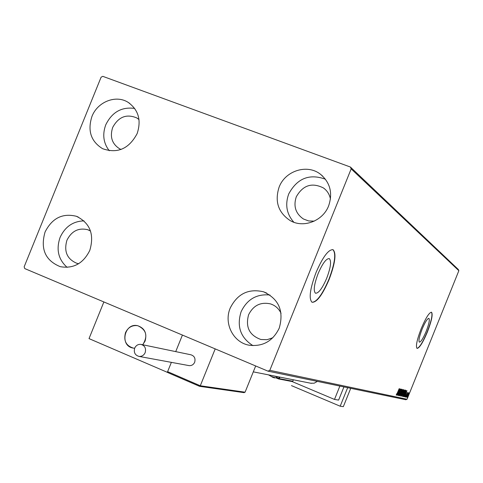 <?xml version="1.0" encoding="UTF-8"?>
<svg xmlns="http://www.w3.org/2000/svg" width="483" height="483" viewBox="0 0 483 483"><rect width="100%" height="100%" fill="white"/><g stroke="black" fill="none" stroke-linecap="round" stroke-linejoin="round"><path stroke-width="0.72" d="M426.181 331.338C428.976 324.027 429.888 319.698 428.91 318.357C427.383 318.466 425.112 322.07 422.106 329.165C419.31 336.494 418.393 340.823 419.365 342.145C420.91 342.03 423.18 338.426 426.181 331.338M326.713 278.22C330.728 267.479 331.586 260.941 329.285 258.61C326.26 258.429 322.535 263.428 318.104 273.626C314.113 284.354 313.232 290.881 315.477 293.211C318.538 293.447 322.288 288.448 326.713 278.22M329.128 279.476C335.244 263.144 336.536 253.207 333.016 249.663C328.44 249.403 322.783 257.01 316.051 272.49C309.989 288.792 308.643 298.711 312.024 302.255C316.703 302.624 322.403 295.035 329.128 279.476M312.054 302.267C316.782 302.086 322.39 294.455 328.875 279.379C334.942 263.199 336.265 253.273 332.847 249.596M427.395 331.966C431.645 320.851 433.028 314.27 431.536 312.229C429.224 312.398 425.777 317.874 421.2 328.657C416.95 339.803 415.561 346.377 417.034 348.388C419.383 348.207 422.836 342.737 427.395 331.966M416.992 348.364C419.407 347.814 422.818 342.326 427.214 331.893C431.41 320.947 432.81 314.379 431.416 312.187M45.058 232.015C52.086 218.135 62.542 212.9 76.417 216.293C90.055 223.007 94.517 234.37 89.802 250.375C83.287 263.501 73.434 268.928 60.242 266.664C45.281 260.512 40.222 248.962 45.058 232.015M67.131 267.365C58.328 259.468 55.98 249.494 60.079 237.443C65.048 226.726 73.024 221.208 84.006 220.882M279.114 187.132C285.175 170.771 307.097 163.743 320.314 174.134C330.161 182.435 332.938 193.001 328.645 205.818C322.928 221.033 303.475 228.429 290.217 220.61C278.232 212.598 274.531 201.441 279.114 187.132M293.881 222.265C286.63 214.096 284.91 204.665 288.713 193.967C297.142 178.318 309.392 173.403 325.457 179.223M230.234 308.021C237.467 293.73 248.57 288.327 263.549 291.804C278.866 298.947 284.101 311.058 279.234 328.132C272.901 341.125 262.879 346.818 249.168 345.212C233.241 342.586 223.557 323.344 230.234 308.021M252.971 345.647C240.492 337.689 236.537 326.375 241.114 311.716C247.109 299.285 256.721 293.718 269.955 295.016M91.921 116.524C97.469 101.804 115.944 94.481 128.116 102.336C138.494 109.834 141.501 120.249 137.148 133.586C128.985 148.855 117.466 153.89 102.589 148.686C90.949 141.459 87.393 130.742 91.921 116.524M109.285 150.762C103.404 143.167 102.233 134.516 105.759 124.819C112.02 112.116 121.662 106.652 134.679 108.427M121.07 149.458L119.675 148.83C112.014 143.958 109.683 136.828 112.684 127.434C118.468 116.832 126.48 113.656 136.719 117.9L139.013 119.567M272.859 337.756L267.002 339.706L260.917 339.507C249.391 335.341 245.286 327.1 248.594 314.783C253.321 305.401 260.621 301.766 270.492 303.885C275.292 305.479 278.818 308.613 281.058 313.286M314.252 221.136L308.613 220.942L303.402 218.98C295.626 213.589 293.247 206.205 296.272 196.822C302.926 185.158 311.994 182.212 323.489 187.99C327.233 190.725 329.551 194.42 330.45 199.081M78.663 263.706L76.924 263.338C67.052 259.154 63.72 251.462 66.926 240.25C71.562 231.073 78.494 227.559 87.713 229.715L90.52 231.019M350.398 167.033L102.801 76.338L101.104 77.189L24.15 266.821L24.784 268.596L267.956 371.143L269.81 370.328L351.171 168.875L350.398 167.033L458.331 269.502L458.85 270.703L351.171 168.875M269.81 370.328L407.066 399.236L405.853 399.749L267.956 371.143M408.358 393.494L408.89 392.806L408.823 393.597L407.012 397.418L408.358 393.494M406.076 397.129L408.147 392.631L406.161 397.147M407.308 392.431L405.418 397.074L407.308 392.431M403.534 396.573L405.937 390.361L405.189 393.663L403.281 396.471M401.524 396.138L404.229 389.944L402.75 394.478L401.524 396.138M399.93 395.788L402.079 389.413L400.546 394.273L402.852 389.606L399.948 395.794M397.835 395.329L400.292 388.972L398.994 393.832L400.987 389.141L398.439 395.462L399.731 390.614L397.744 395.293M397.364 392.908L399.163 388.694L397.431 392.993L396.308 395.172L396.374 394.388L397.364 392.908M407.066 399.236L458.85 270.703M399.707 388.827L397.551 395.269L398.143 393.186L397.805 393.108L396.754 395.094L399.707 388.827M399.109 395.782L401.784 389.159L399.109 395.782M401.687 392.794L403.468 389.576L402.605 392.969L400.824 396.157L401.687 392.794M403.432 393.198L405.201 390.004L404.337 393.373L402.55 396.531L403.432 393.198L402.828 395.903L404.337 393.373M406.952 390.608L404.845 396.863L405.43 394.84L405.104 394.768L404.096 396.7L406.952 390.608M405.974 396.64L406.251 396.145L405.974 396.64M406.638 396.785L406.915 396.289L406.638 396.785M407.724 397.026L407.996 396.531L407.724 397.026M398.095 392.456L397.883 393.077M397.732 393.023L398.143 393.186M398.366 392.522L399.097 390.361L398.366 392.522M403.196 389.793L403.124 390.186M401.693 392.776L401.083 395.517L402.605 392.969M400.981 395.474L400.751 395.806M402.514 392.951L403.214 390.222L401.778 392.812M402.9 392.721L403.208 392.848M402.852 392.848L402.792 393.18M401.79 395.48L402.75 394.478M401.856 395.511L401.639 395.861M403.963 390.578L403.064 392.558L403.758 391.538L403.794 390.512M402.659 394.46L402.81 393.198L401.874 395.517M404.923 390.222L404.857 390.608M402.725 395.855L402.502 396.181M404.247 393.349L404.947 390.644L403.522 393.216M405.744 390.355L406.118 390.65M405.768 390.505L405.696 391.007M403.703 395.921L405.104 393.639L405.835 391.224L405.515 390.928L403.305 396.41M405.309 394.104L405.171 394.732M405.038 394.683L405.43 394.84M405.648 394.2L406.354 392.099L405.648 394.2M408.183 395.185L408.666 393.355L407.247 396.875L408.183 395.185M292.118 381.558L334.49 399.429L339.875 386.062M343.932 386.907L338.613 400.093L334.49 399.429M310.684 383.218L314.137 383.206L317.379 381.395M125.502 332.684C128.055 327.396 132.064 325.059 137.528 325.669C144.646 328.102 147.17 333.234 145.099 341.052L142.745 344.753C148.082 336.12 146.446 329.78 137.83 325.729L137.528 325.669C124.433 322.62 119.476 345.556 132.722 347.995L133.495 348.14C126.081 345.876 123.419 340.72 125.502 332.684M167.293 372.453L171.374 362.359L167.619 371.65L168.187 372.761L199.642 386.334L200.288 385.766L215.195 348.895L182.417 335.069L175.721 351.618L182.417 335.069L103.875 301.947L89.023 338.613L167.873 372.544M134.648 348.237L133.495 348.14L134.648 348.237M243.867 392.594L245.08 392.196L255.676 365.963M291.937 381.51L292.783 381.232L293.362 379.795M134.691 348.134C133.58 352.499 135.047 355.265 139.086 356.424C141.863 356.581 143.892 355.319 145.166 352.638C146.277 348.34 144.852 345.58 140.891 344.367C138.066 344.15 135.995 345.405 134.691 348.134M188.605 365.528L189.155 365.631C191.691 365.776 193.532 364.641 194.679 362.226C195.669 358.344 194.365 355.856 190.755 354.751L141.501 344.494M350.73 388.314L343.328 406.662L340.183 406.215L291.472 385.621M347.657 387.68L340.183 406.215M167.619 371.65L200.288 385.766L245.08 392.196M279.905 377.132L279.301 378.624L292.783 381.232M276.88 377.634L278.637 378.376L278.558 378.938L276.258 377.966L278.703 378.98L279.301 378.624L278.637 378.376L279.198 376.988M278.558 378.938L292.1 381.552M274.018 375.967L277.308 377.018L277.459 376.643M274.875 377.621L271.361 376.48M78.258 217.048L76.417 216.293M322.729 176.162L320.314 174.134M266.67 293.09L263.549 291.804M129.722 103.404L128.116 102.336M136.719 117.9L137.806 118.607M270.492 303.885L272.593 304.695M323.489 187.99L325.137 189.318M87.713 229.715L88.95 230.204M253.297 371.856L311.366 383.351M199.642 386.334L244.163 392.661M168.187 372.761L199.551 386.322M277.302 377.048C275.684 378.31 273.692 378.117 271.331 376.468L268.506 374.874M139.086 356.424L189.155 365.631"/></g></svg>
